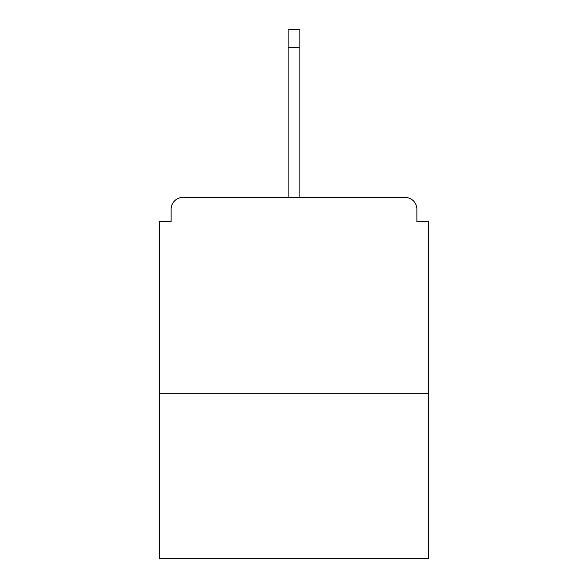 <?xml version="1.0" encoding="UTF-8"?>
<svg xmlns="http://www.w3.org/2000/svg" width="588" height="588" viewBox="0 0 588 588"><rect width="100%" height="100%" fill="white"/><g stroke="black" fill="none" stroke-linecap="round" stroke-linejoin="round"><path stroke-width="0.88" d="M416.877 221.764L416.877 209.203L416.877 221.764L428.652 221.764L428.652 558.6L159.348 558.6L159.348 221.764L171.123 221.764L171.123 209.203L171.123 221.764M428.652 393.717L159.348 393.717M416.877 209.203A11.775 11.775 0 0 0 405.103 197.428L182.897 197.428A11.775 11.775 0 0 0 171.123 209.203M405.103 197.428L344.252 197.428L405.103 197.428M243.748 197.428L182.897 197.428L243.748 197.428M299.887 47.459L288.113 47.459L288.113 29.4L299.887 29.4L299.887 197.428M288.113 47.459L288.113 197.428"/></g></svg>
